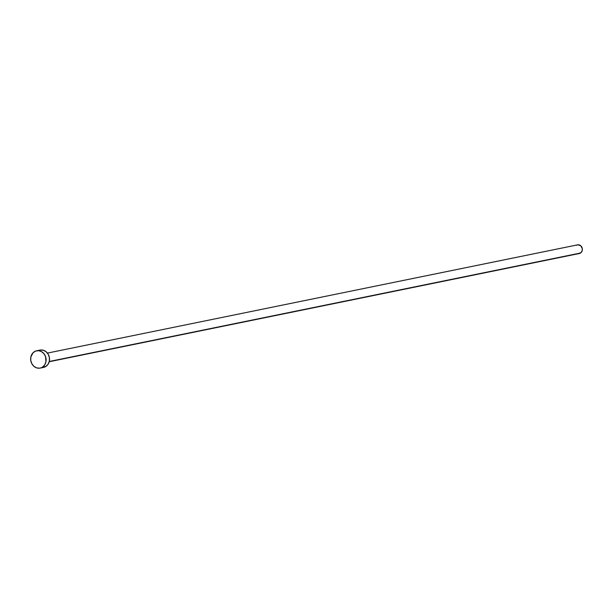 <?xml version="1.0" encoding="UTF-8"?>
<svg xmlns="http://www.w3.org/2000/svg" width="613" height="613" viewBox="0 0 613 613"><rect width="100%" height="100%" fill="white"/><g stroke="black" fill="none" stroke-linecap="round" stroke-linejoin="round"><path stroke-width="0.92" d="M49.193 361.739L579.369 253.506A4.414 3.839 -101.5 0 0 580.557 253.008L49.262 361.478L580.557 253.008A4.414 3.839 -101.5 0 0 582.051 247.698A4.414 3.839 -101.5 0 0 577.599 244.855L47.423 353.088M42.527 367.103A8.827 7.685 78.5 0 1 40.144 368.091A8.827 7.685 78.5 0 1 31.255 362.398A8.827 7.685 78.5 0 1 34.236 351.778A8.827 7.685 78.5 0 1 36.611 350.789A8.827 7.685 78.5 0 1 45.508 356.482A8.827 7.685 78.5 0 1 42.527 367.103L45.929 366.413L39.707 368.168L36.696 367.9L33.937 366.344L31.853 363.739L30.765 360.475L30.834 357.057L33.041 352.766L35.592 351.088L38.565 350.682L41.508 351.609L43.975 353.732L45.592 356.72L45.929 361.823L44.711 364.881L42.527 367.103M40.144 368.091L43.554 367.394A8.827 7.685 -101.5 0 0 45.929 366.413A8.827 7.685 -101.5 0 0 48.917 355.785A8.827 7.685 -101.5 0 0 40.021 350.1L36.611 350.789M40.458 350.023L43.477 350.291L46.236 351.847L48.32 354.452L49.408 357.708L49.339 361.126L48.113 364.183L45.929 366.413L43.117 367.471M576.412 245.346L577.086 245.001M577.821 244.817L580.71 245.729L582.296 248.663L582.258 250.372L581.155 252.518L578.396 253.56"/></g></svg>
